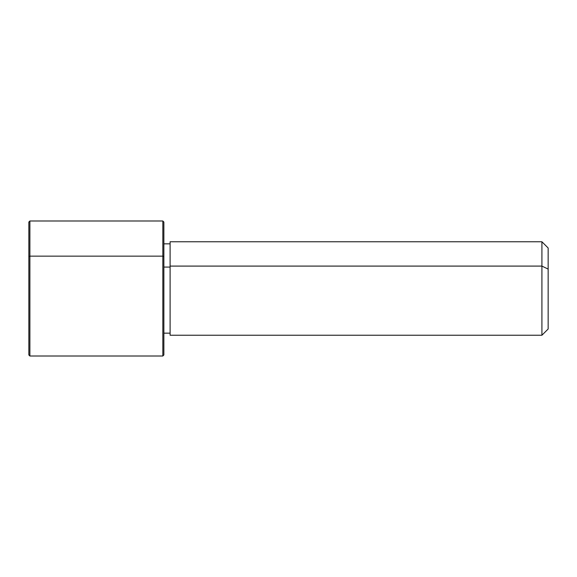 <?xml version="1.0" encoding="UTF-8"?>
<svg xmlns="http://www.w3.org/2000/svg" width="577" height="577" viewBox="0 0 577 577"><rect width="100%" height="100%" fill="white"/><g stroke="black" fill="none" stroke-linecap="round" stroke-linejoin="round"><path stroke-width="0.87" d="M163.868 267.086L170.1 267.086L163.868 267.086M170.1 266.091L541.918 266.091L541.918 335.237L541.918 266.091L170.1 266.091L170.1 241.763L541.918 241.763L541.918 266.091L548.15 269.084L548.15 329.005L541.918 335.237L170.1 335.237L170.1 266.091L170.1 333.16L163.868 333.16L163.868 342.659L163.868 256.635L163.868 354.97L162.829 356.009L162.829 256.138L163.868 256.635L162.829 256.138L162.829 220.991L162.829 356.009L29.889 356.009L29.889 256.138L162.829 256.138L29.889 256.138L29.889 220.991L29.889 356.009L28.85 354.97L28.85 256.635L28.85 320.365M548.15 247.995L548.15 269.084L541.918 266.091L541.918 241.763L548.15 247.995M548.15 307.916L548.15 269.084M28.85 256.635L29.889 256.138L28.85 256.635L28.85 222.03L29.889 220.991L162.829 220.991L163.868 222.03L163.868 256.635M170.1 243.84L163.868 243.84"/></g></svg>
